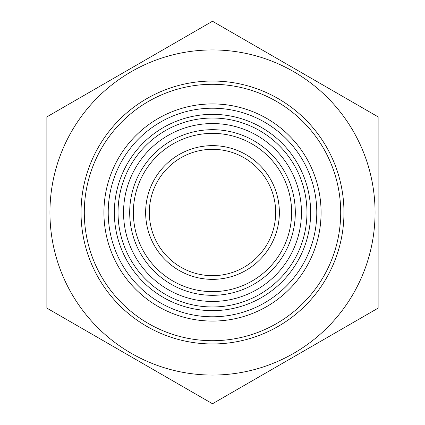 <?xml version="1.0" encoding="UTF-8"?>
<svg xmlns="http://www.w3.org/2000/svg" width="425" height="425" viewBox="0 0 425 425"><rect width="100%" height="100%" fill="white"/><g stroke="black" fill="none" stroke-linecap="round" stroke-linejoin="round"><path stroke-width="0.64" d="M212.5 49.938A162.562 162.562 0 0 0 71.719 293.781A162.562 162.562 0 0 0 353.281 293.781A162.562 162.562 0 0 0 212.5 49.938M46.872 116.875L212.5 21.25L378.128 116.875L378.128 308.125L212.5 403.75L46.872 308.125L46.872 116.875M81.037 212.5A131.463 131.463 0 0 0 278.232 326.352A131.463 131.463 0 0 0 278.232 98.648A131.463 131.463 0 0 0 81.037 212.5M129.689 212.5A82.811 82.811 0 0 0 212.5 295.311A82.811 82.811 0 0 0 295.311 212.5A82.811 82.811 0 0 0 212.5 129.689A82.811 82.811 0 0 0 129.689 212.5M118.033 212.5A94.467 94.467 0 0 1 259.733 130.688A94.467 94.467 0 0 1 259.733 294.312A94.467 94.467 0 0 1 118.033 212.5M114.352 212.5A98.148 98.148 0 0 0 212.5 310.648A98.148 98.148 0 0 0 310.648 212.5A98.148 98.148 0 0 0 212.5 114.352A98.148 98.148 0 0 0 114.352 212.5M103.923 212.5A108.577 108.577 0 0 1 266.788 118.469A108.577 108.577 0 0 1 266.788 306.531A108.577 108.577 0 0 1 103.923 212.5M275.682 212.5A63.182 63.182 0 0 1 212.5 275.682A63.182 63.182 0 0 1 149.318 212.5A63.182 63.182 0 0 1 212.5 149.318A63.182 63.182 0 0 1 275.682 212.5M145.637 212.5A66.863 66.863 0 0 0 245.932 270.406A66.863 66.863 0 0 0 245.932 154.594A66.863 66.863 0 0 0 145.637 212.5M133.365 212.5A79.135 79.135 0 0 1 252.067 143.969A79.135 79.135 0 0 1 252.067 281.031A79.135 79.135 0 0 1 133.365 212.5M84.293 212.5A128.207 128.207 0 0 0 212.5 340.707A128.207 128.207 0 0 0 340.707 212.5A128.207 128.207 0 0 0 212.5 84.293A128.207 128.207 0 0 0 84.293 212.5M212.5 123.553A88.947 88.947 0 0 0 135.469 256.976A88.947 88.947 0 0 0 289.531 256.976A88.947 88.947 0 0 0 212.5 123.553M212.5 108.216A104.284 104.284 0 0 0 122.188 264.642A104.284 104.284 0 0 0 302.812 264.642A104.284 104.284 0 0 0 212.5 108.216"/></g></svg>
